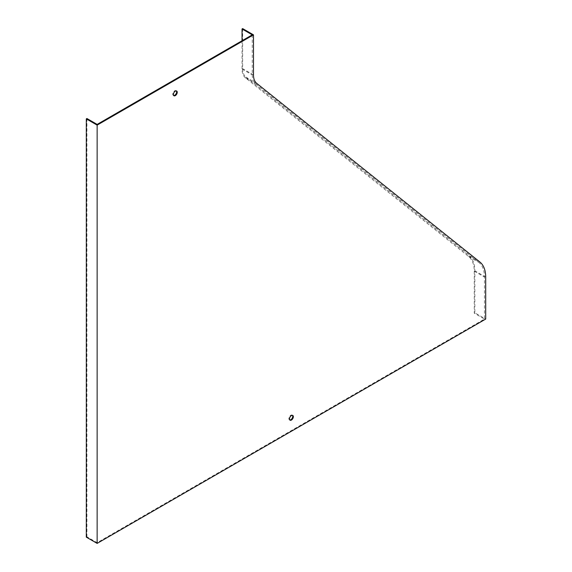 <?xml version="1.0" encoding="UTF-8"?>
<svg xmlns="http://www.w3.org/2000/svg" width="572" height="572" viewBox="0 0 572 572"><rect width="100%" height="100%" fill="white"/><g stroke="black" fill="none" stroke-linecap="round" stroke-linejoin="round"><path stroke-width="0.43" stroke-dasharray="2.86 2.15" d="M242.657 28.6L242.657 68.654A19.705 11.376 120 0 0 245.91 77.113L469.076 255.777A35.028 20.22 -60 0 1 474.86 270.806L474.86 312.812L485.692 319.069M86.308 537.144L86.923 536.786L97.14 542.685L484.455 319.069L474.238 313.17L474.86 312.812M176.34 90.912A2.738 1.58 120 0 0 176.069 90.669A2.738 1.58 120 0 0 174.696 90.805A2.738 1.58 120 0 0 172.908 93.215A2.738 1.58 120 0 0 173.33 95.41A2.738 1.58 120 0 0 173.673 95.524M292.442 415.343A2.738 1.58 120 0 0 292.17 415.1A2.738 1.58 120 0 0 290.798 415.236A2.738 1.58 120 0 0 289.01 417.646A2.738 1.58 120 0 0 289.432 419.841A2.738 1.58 120 0 0 289.775 419.962M97.14 542.685L97.14 124.41M252.252 34.856L252.252 74.911A20.578 11.883 120 0 0 255.648 83.741L478.814 262.412A34.148 19.72 -60 0 1 484.455 277.062L484.455 319.069M242.035 40.755L242.035 69.012A20.578 11.883 120 0 0 245.438 77.842L468.597 256.513A34.148 19.72 -60 0 1 474.238 271.164L474.238 313.17M86.923 536.786L86.923 118.511M253.489 74.911L242.657 68.654M485.692 277.062L474.86 270.806M479.908 262.033L469.076 255.777M256.742 83.369L245.91 77.113M474.238 271.164L484.455 277.062M468.597 256.513L478.814 262.412M245.438 77.842L255.648 83.741M242.035 69.012L252.252 74.911M289.432 419.841L290.047 420.198M292.17 415.1L292.785 415.458M173.33 95.41L173.945 95.767M176.069 90.669L176.684 91.027"/><path stroke-width="0.86" d="M97.14 543.4L485.692 319.069L485.692 277.062A35.028 20.22 120 0 0 479.908 262.033L256.742 83.369A19.705 11.376 -60 0 1 253.489 74.911L253.489 34.856L242.657 28.6L242.035 28.957L252.252 34.856L97.14 124.41L86.923 118.511L86.308 118.869L97.14 125.125L97.14 543.4L86.308 537.144L86.308 118.869M253.489 34.856L97.14 125.125M175.318 91.162A2.738 1.58 120 0 0 173.53 93.572A2.738 1.58 120 0 0 173.945 95.767A2.738 1.58 120 0 0 176.684 94.187A2.738 1.58 120 0 0 176.684 91.027A2.738 1.58 120 0 0 175.318 91.162M291.42 415.594A2.738 1.58 120 0 0 289.632 418.003A2.738 1.58 120 0 0 290.047 420.198A2.738 1.58 120 0 0 292.785 418.618A2.738 1.58 120 0 0 292.785 415.458A2.738 1.58 120 0 0 291.42 415.594M173.673 95.524A2.738 1.58 120 0 0 176.069 93.829A2.738 1.58 120 0 0 176.34 90.912M289.775 419.962A2.738 1.58 120 0 0 292.17 418.261A2.738 1.58 120 0 0 292.442 415.343M242.035 28.957L242.035 40.755"/></g></svg>
